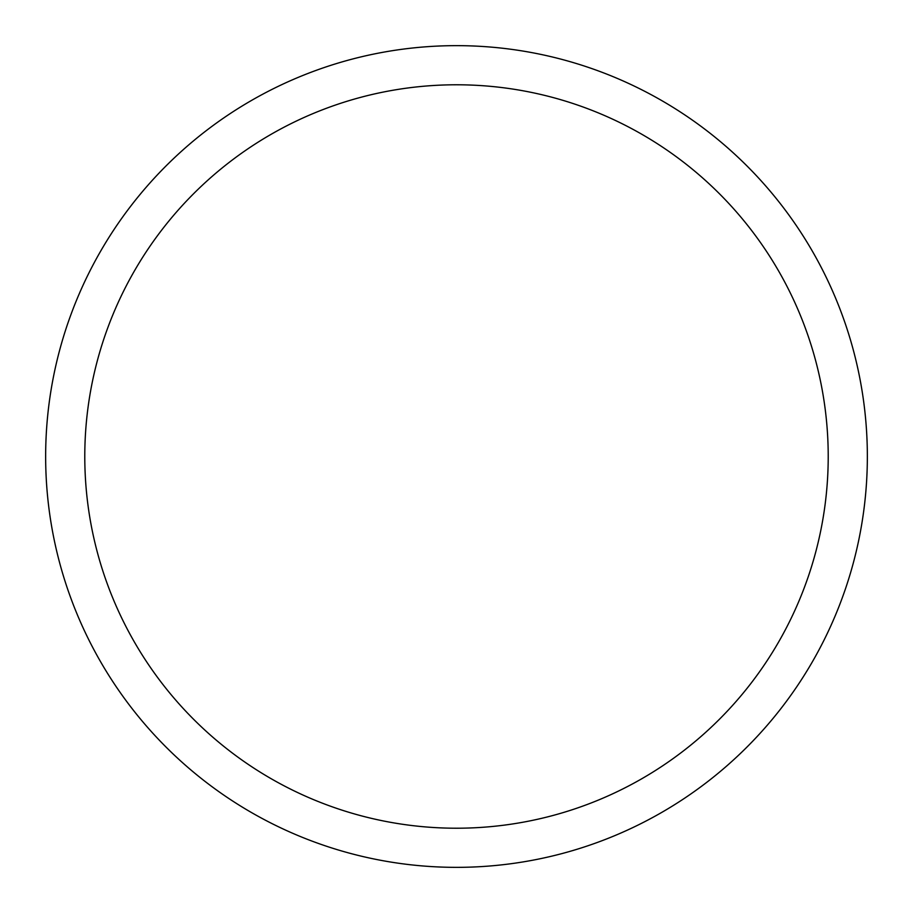 <?xml version="1.0" encoding="UTF-8"?>
<svg xmlns="http://www.w3.org/2000/svg" width="913" height="913" viewBox="0 0 913 913"><rect width="100%" height="100%" fill="white"/><g stroke="black" fill="none" stroke-linecap="round" stroke-linejoin="round"><path stroke-width="1.37" d="M828.217 456.5A371.717 371.717 0 0 0 456.5 84.783A371.717 371.717 0 0 0 84.783 456.5A371.717 371.717 0 0 0 456.5 828.217A371.717 371.717 0 0 0 828.217 456.5M45.65 456.5A410.85 410.85 0 0 1 456.5 45.65A410.85 410.85 0 0 1 867.35 456.5A410.85 410.85 0 0 1 456.5 867.35A410.85 410.85 0 0 1 45.65 456.5"/></g></svg>
